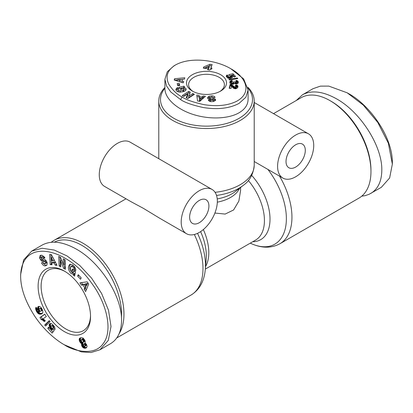 <?xml version="1.0" encoding="UTF-8"?>
<svg xmlns="http://www.w3.org/2000/svg" width="413" height="413" viewBox="0 0 413 413"><rect width="100%" height="100%" fill="white"/><g stroke="black" fill="none" stroke-linecap="round" stroke-linejoin="round"><path stroke-width="0.62" d="M273.525 113.637L301.031 97.757A57.934 33.448 60 0 1 329.997 100.627L329.997 100.627A57.934 33.448 60 0 1 370.962 171.581A57.934 33.448 60 0 1 358.964 198.101L279.947 243.722A57.934 33.448 -120 0 0 279.549 176.139M186.49 233.712A25.56 14.754 -60 0 1 181.199 222.013A25.56 14.754 -60 0 1 192.355 196.294A25.56 14.754 -60 0 1 212.05 189.443A25.56 14.754 -60 0 1 217.341 201.146A25.56 14.754 -60 0 1 206.185 226.866A25.56 14.754 -60 0 1 186.49 233.712L159.723 218.26L143.414 208.353L131.158 201.766M119.099 333.74A57.934 33.448 -120 0 0 83.003 243.231A57.934 33.448 -120 0 0 54.036 240.361A57.934 33.448 -120 0 0 51.305 242.266M313.73 145.495A25.56 14.754 -60 0 1 302.574 171.214A25.56 14.754 -60 0 1 282.879 178.065A25.56 14.754 -60 0 1 277.588 166.362A25.56 14.754 -60 0 1 288.744 140.642A25.56 14.754 -60 0 1 308.439 133.797A25.56 14.754 -60 0 1 313.73 145.495M164.916 87.473A47.712 27.547 0 0 0 158.788 100.973A47.712 27.547 0 0 0 172.763 120.451A47.712 27.547 0 0 0 224.76 126.424A47.712 27.547 0 0 0 254.212 100.973A47.712 27.547 0 0 0 247.79 87.174M212.05 189.443L130.121 142.144A25.56 14.754 120 0 0 110.426 148.99A25.56 14.754 120 0 0 99.27 174.709A25.56 14.754 120 0 0 104.561 186.413L131.329 201.869M199.273 200.45A13.629 7.868 -60 0 1 206.087 199.773A13.629 7.868 -60 0 1 208.178 210.697A13.629 7.868 -60 0 1 199.273 222.71A13.629 7.868 -60 0 1 192.453 223.387A13.629 7.868 -60 0 1 190.367 212.463A13.629 7.868 -60 0 1 199.273 200.45M295.662 144.798A13.629 7.868 -60 0 1 302.476 144.127A13.629 7.868 -60 0 1 304.567 155.045A13.629 7.868 -60 0 1 295.662 167.059A13.629 7.868 -60 0 1 288.842 167.735A13.629 7.868 -60 0 1 286.756 156.811A13.629 7.868 -60 0 1 295.662 144.798M193.139 91.495A17.893 10.33 180 0 1 188.607 84.629A17.893 10.33 180 0 1 199.655 75.083A17.893 10.33 180 0 1 219.153 77.324A17.893 10.33 180 0 1 224.393 84.629A17.893 10.33 180 0 1 219.861 91.495M90.519 315.558A34.929 20.165 60 0 1 83.297 330.694A34.929 20.165 60 0 1 65.832 328.965A34.929 20.165 60 0 1 43.014 298.186A34.929 20.165 60 0 1 48.367 270.195A34.929 20.165 60 0 1 65.089 271.511M64.325 271.057L64.325 271.057A37.062 21.399 60 0 1 90.53 316.446A37.062 21.399 60 0 1 64.325 331.577A37.062 21.399 60 0 1 38.12 286.183A37.062 21.399 60 0 1 64.325 271.057M45.038 265.977C43.639 265.704 42.524 264.764 41.703 263.153L41.543 262.792L42.988 262.441L43.174 262.844L45.167 263.67L45.611 262.57A0.841 0.485 -120 0 0 44.826 261.661L42.513 261.341A3.149 1.817 60 0 1 41.254 260.727L39.503 257.944L40.071 255.59L41.832 255.203L44.49 257.092L44.903 257.991L43.489 258.337L41.537 257.196L41.13 257.846A0.841 0.485 -120 0 0 41.124 257.924A0.841 0.485 -120 0 0 41.93 259.028L44.196 259.343A3.149 1.817 60 0 1 45.972 260.469L47.201 262.823L46.917 265.192L45.038 265.977L46.896 265.218M42.911 262.462C43.732 264.067 44.841 265.007 46.246 265.28M40.071 255.59L40.51 255.337M40.944 255.208L40.727 257.304L42.462 260.03A3.149 1.817 -120 0 0 43.716 260.649L46.029 260.964A0.841 0.485 60 0 1 46.535 261.305M74.965 267.448A1.575 0.909 60 0 1 75.181 268.336A1.575 0.909 60 0 1 75.161 268.589L75.631 268.992M73.395 274.33L71.031 273.499C68.057 269.957 67.634 266.912 69.761 264.356L72.812 264.95L75.667 269.106A3.882 2.241 60 0 1 75.785 270.107A3.882 2.241 60 0 1 75.744 270.649L73.953 269.286A1.575 0.909 -120 0 0 73.979 269.033A1.575 0.909 -120 0 0 73.648 267.923L72.802 266.886L70.948 266.514L70.236 269.188L71.686 271.93L72.915 272.41L73.586 271.919L71.934 270.561L72.265 268.966L75.533 271.661L74.598 276.147L73.4 275.161L73.395 274.33L74.603 273.638L74.898 274.707M71.996 265.926L74.004 266.194L74.634 266.891M73.173 269.715L74.789 271.227L73.189 272.296M70.411 264.124C68.95 266.943 69.56 269.834 72.239 272.807L74.603 273.638M65.832 345.66L64.325 344.793C72.652 350.642 94.489 356.77 103.235 343.523C113.338 330.586 106.384 302.641 91.572 283.07C66.736 247.175 21.352 237.33 20.65 276.101C20.645 288.119 25.286 301.402 34.563 315.945C45.239 331.954 57.841 341.2 64.325 344.793L81.356 351.866L91.02 352.526L99.977 349.77L108.283 340.431L111.014 326.533L108.516 310.256L101.613 293.488L91.609 278.192L79.745 265.461L67.014 255.926L54.206 250.041L42.126 248.265L31.687 251.119L23.618 259.958L20.65 274.428M99.977 349.77L110.519 343.683C117.736 339.3 121.417 331.556 121.556 320.447C122.062 296.57 100.524 262.58 76.374 249.142C62.75 241.553 51.367 240.185 42.229 245.033L31.687 251.119M54.351 242.163A56.23 32.467 60 0 1 81.795 245.317A56.23 32.467 60 0 1 121.458 317.38M296.224 100.535L302.481 94.778L313.023 88.692L320.4 86.136L328.81 86.105L347.168 92.801L363.321 105.119L377.792 122.454L388.349 143.192L392.35 164.106L389.619 178.003L381.313 187.342L369.01 194.332L365.18 195.633L361.695 196.196M302.481 94.778C311.619 89.931 322.997 91.299 336.626 98.888C360.776 112.326 382.314 146.316 381.808 170.192C381.669 181.302 377.988 189.051 370.771 193.429M331.205 101.324L329.997 100.627L331.205 101.324A56.23 32.467 -120 0 1 370.962 170.192L370.962 171.581M213.965 97.685L212.86 97.349M211.946 95.847C213.717 96.002 214.775 96.513 215.127 97.385L212.994 97.545C211.89 96.823 210.744 96.874 209.567 97.685A0.718 0.413 0 0 0 209.556 97.767A0.718 0.413 0 0 0 210.196 98.175L213.175 98.356A2.695 1.554 180 0 1 214.584 98.692L215.323 99.192L215.638 100.199L213.764 101.469L211.193 101.675L208.498 100.643L208.358 100.158L213.397 100.251A0.718 0.413 0 0 0 213.516 100.018A0.718 0.413 0 0 0 212.871 99.61L209.954 99.43A2.695 1.554 180 0 1 208.08 98.821L207.538 97.54L209.035 96.265L211.946 95.847L211.946 97.045M180.187 90.85L183.073 90.189L183.878 89.136L183.733 88.707L182.701 88.072L181.488 87.984L182.252 89.074L180.481 89.487L178.963 87.329L183.961 86.162L184.513 86.957L183.8 87.236L185.865 88.423L186.129 89.203C186.387 91.923 177.848 93.183 176.356 90.643L175.866 89.518L176.594 88.139A3.319 1.915 180 0 1 176.831 87.99A3.319 1.915 180 0 1 177.843 87.587L178.777 88.733A1.347 0.78 0 0 0 178.323 88.909A1.347 0.78 0 0 0 177.951 89.316L178.049 89.993L180.187 90.85L180.187 92.063M180.187 92.238L178.049 91.381L177.91 89.554M183.878 89.136L183.878 90.53L183.073 91.583L182.324 91.887M183.073 90.189L183.073 91.583M185.933 89.91L183.8 88.63L183.8 87.236M177.843 87.587L177.843 88.981A3.319 1.915 0 0 0 176.831 89.378A3.319 1.915 0 0 0 176.594 89.533L176.057 90.204M220.656 74.717A20.02 11.559 0 0 0 192.344 74.717A20.02 11.559 0 0 0 192.344 91.061L192.344 91.061A20.02 11.559 0 0 0 220.656 91.061A20.02 11.559 0 0 0 220.656 74.717M230.898 68.801C245.565 76.741 252.993 92.275 236.67 101.273C227.904 105.589 216.964 106.704 203.862 104.618C193.248 102.264 185.995 99.719 182.102 96.972C177.43 94.758 173.052 90.638 168.974 84.619C165.092 76.658 167.26 70.112 175.473 64.975C191.389 56.168 217.321 60.515 230.898 68.801L243.639 78.904L248.084 90.003L245.905 97.2L239.029 103.41C229.504 108.449 217.579 109.827 203.248 107.535C192.169 105.078 184.621 102.429 180.595 99.585L170.781 91.991L166.589 86.038L164.916 79.25L167.28 71.779L173.992 65.832M164.916 79.25L164.916 88.64C164.895 98.361 176.459 109.027 192.778 114.334C209.086 119.656 228.281 119.021 239.029 112.801C244.966 109.28 247.981 104.814 248.084 99.394L248.084 90.003M247.945 88.052A46.008 26.561 180 0 1 233.128 121.241A46.008 26.561 180 0 1 173.971 118.366A46.008 26.561 180 0 1 164.916 88.222M232.416 81.681L231.27 82.141L231.306 82.59L231.915 82.905L233.345 82.776L233.495 81.882L235.121 81.929L235.405 82.533L236.51 82.636L236.794 81.955L235.771 81.64L236.112 80.39L237.903 81.149L238.296 82.517L237.893 83.441L237.108 83.87L235.838 83.963L234.522 83.333L233.624 84.133L231.801 84.206L230.227 83.462L229.876 81.836L230.49 80.943L232.065 80.37L232.416 81.681M228.539 76.059L227.997 76.488L228.379 77.128L230.299 76.926L230.604 76.152L229.494 75.703L228.792 74.645L232.989 73.767L235.632 76.482L234.047 76.999L232.256 75.156L231.084 75.403L232.323 76.291L232.457 77.267L231.197 78.181L229.241 78.403L227.558 77.871L226.283 76.343L226.52 75.496L227.196 74.97L228.539 76.059M209.907 64.283L212.137 64.578L210.836 67.882L211.998 68.037L211.533 69.198L210.377 69.048L209.98 70.055L207.682 69.751L208.08 68.744L203.294 68.114L203.754 66.942L209.907 64.283L209.907 65.677L209.2 65.982M237.831 78.584L229.437 79.941L228.869 79.358L237.258 77.995L237.831 78.584M235.993 88.712L233.722 88.372L231.528 86.405L231.022 88.439L229.184 88.284L230.149 84.381L232.168 85.078L235.322 87.437L236.36 86.952L235.281 86.234L235.787 84.944L237.207 85.352L237.95 86.193L237.589 87.83L235.993 88.712L235.999 87.334M179.727 85.574L177.771 85.744L177.192 83.55L179.149 83.374L179.727 85.574M183.682 81.531L183.279 82.874L174.203 80.029L174.606 78.707L184.807 77.789L184.399 79.151L182.396 79.296L181.88 81.01L183.682 81.531M203.155 96.002L205.437 96.337L199.809 101.335L197.559 100.999L196.774 95.057L199.092 95.398L199.19 96.559L202.112 96.993L203.155 96.002L203.155 97.391L202.112 98.387L201.038 98.227M187.832 93.772L183.744 96.394L182.2 95.594L188.756 91.387L190.336 92.207L188.689 96.224L192.881 93.534L194.425 94.334L187.869 98.537L186.227 97.685L187.832 93.772L187.832 95.166L186.697 97.927M232.065 80.37L232.065 81.738M231.92 80.401L231.92 81.764M231.621 81.862L229.948 82.992L229.948 81.609M231.502 80.499L231.502 81.888M231.13 80.618L231.13 82.011M230.805 80.757L230.805 82.151M230.49 80.943L230.49 82.337M230.248 81.149L230.248 82.538M230.062 81.382L230.062 82.77M230.041 81.407L230.041 82.796M229.876 81.836L229.876 82.719M229.84 82.104L229.84 82.414M238.26 81.841L238.26 82.729M238.182 83.003L236.747 81.919M238.177 81.583L238.177 82.972M238.064 81.351L238.064 82.745M237.903 81.149L237.903 82.538M237.707 80.969L237.707 82.363M237.578 80.876L237.578 82.264M237.279 80.711L237.279 82.104M236.933 80.576L236.933 81.97M236.551 80.468L236.551 81.795M236.112 80.39L236.112 81.681M236.892 82.197L236.654 83.958M236.861 82.352L236.861 83.746M236.68 82.559L236.68 83.947M236.51 82.636L236.51 83.968M236.086 82.693L236.086 83.973M235.756 82.667L235.756 83.942M235.405 82.533L235.405 83.865M235.286 83.824L235.105 82.099M235.188 82.347L235.188 83.741M235.105 83.323L233.644 83.281M233.644 82.332L233.644 83.725L233.18 84.231M233.572 82.579L233.572 83.968M233.345 82.776L233.345 84.164M233.278 82.806L233.278 84.2M232.927 82.915L232.927 84.257M232.473 82.951L232.473 84.267M232.338 82.951L232.338 84.262M231.915 82.905L231.915 84.221M231.569 82.791L231.569 84.149L231.559 82.781M231.512 84.138L231.218 82.352M231.306 82.59L231.306 83.978M227.976 76.994L227.196 76.359L226.525 76.885M227.196 74.97L227.196 76.359M227.052 75.052L227.052 76.446M226.768 75.254L226.768 76.648M226.561 75.45L226.561 76.839M226.52 75.496L226.52 76.88M226.37 75.724L226.37 76.612M226.283 75.977L226.283 76.353M232.462 76.529L232.462 77.252M232.323 76.291L232.323 77.484M232.235 77.577L231.084 76.797L231.084 75.403M232.127 76.054L232.127 77.443M231.967 75.904L231.967 77.293M231.688 75.708L231.688 77.097M231.43 75.564L231.43 76.957M234.599 76.818L232.989 75.156L232.38 75.285M232.989 73.767L232.989 75.156M231.084 75.558L229.953 75.791M230.722 76.39L230.676 78.016L230.113 78.387M230.676 76.627L230.676 78.016M230.573 76.751L230.573 78.14M230.299 76.926L230.299 78.315M229.891 77.086L229.891 78.408M229.592 77.174L229.592 78.413M229.179 77.236L229.179 78.393M228.807 77.236L228.807 78.346M228.756 77.226L228.756 78.331M228.379 77.128L228.379 78.243M228.105 76.942L228.105 78.15M227.976 76.735L227.976 78.093M211.616 65.899L209.907 65.677M206.072 67.334L204.037 68.212M203.754 66.942L203.754 68.176M208.08 68.744L208.08 69.802M210.836 67.882L210.836 69.105M206.072 67.257L208.539 67.577L209.2 65.904L206.072 67.257L206.072 68.481M209.2 65.904L209.2 67.298L208.539 68.971L208.08 68.909M208.539 67.577L208.539 68.971M237.258 77.995L237.258 78.671M237.95 86.193L237.95 86.833M237.883 85.997L237.883 87.138M237.873 85.976L237.873 87.179M237.831 87.313L235.782 86.353M237.707 85.734L237.707 87.128M237.49 85.527L237.49 86.916M237.207 85.352L237.207 86.74M237.005 85.259L237.005 86.653M236.67 85.14L236.67 86.534M236.262 85.037L236.262 86.425M235.787 84.944L235.787 86.338M236.36 86.952L236.36 88.346L236.019 88.707M236.257 87.148L236.257 88.542M235.735 87.417L235.735 88.738M235.322 87.437L235.322 88.749M235.002 87.375L235.002 88.728M234.878 88.712L232.168 86.467L230.149 85.775L229.525 88.315M234.641 87.215L234.641 88.609M234.46 87.102L234.46 88.49M234.238 86.921L234.238 88.315M233.99 86.689L233.99 88.077M233.701 86.394L233.701 87.783M233.675 86.363L233.675 87.757M233.407 86.09L233.407 87.479M233.138 85.837L233.138 87.231M232.886 85.61L232.886 86.998M232.638 85.403L232.638 86.797M232.395 85.228L232.395 86.622M232.168 85.078L232.168 86.467M231.936 84.949L231.936 86.338M231.672 84.825L231.672 86.214M231.316 84.68L231.316 86.069M230.944 84.557L230.944 85.945M230.552 84.459L230.552 85.847M230.149 84.381L230.149 85.775M179.371 85.605L179.149 84.768L177.549 84.908M179.149 83.374L179.149 84.768M183.295 82.812L181.88 82.404L181.88 81.01M182.365 79.399L180.342 79.58M177.26 79.859L174.591 80.153M174.606 78.707L174.606 80.101M177.26 79.673L180.032 80.478L180.342 79.446L177.26 79.673L177.26 80.989M180.342 79.446L180.037 81.862L180.032 80.478M204.094 97.53L203.155 97.391M202.112 96.993L202.112 98.387M199.288 97.969L199.092 96.792L196.96 96.472M199.19 96.559L199.19 97.953M199.092 95.398L199.092 96.792M199.433 100.942L199.288 97.757L199.433 100.942L201.038 99.409L201.038 98.015L199.288 97.757M199.433 99.548L201.038 98.015M177.957 87.561L177.957 88.955M176.594 88.139L176.594 89.533M183.961 86.162L183.961 87.174M183.8 87.587L182.081 87.99M181.488 88.129L179.805 88.521M181.488 87.984L181.488 89.254M215.323 99.192L215.323 100.581L214.584 100.085A2.695 1.554 0 0 0 213.361 99.765M209.706 99.409A0.718 0.413 180 0 1 209.556 99.156A0.718 0.413 180 0 1 209.567 99.074L209.567 97.845M209.035 96.265L209.035 97.659L207.785 98.485M209.742 97.463L209.035 97.659M213.516 100.018L213.516 101.412A0.718 0.413 180 0 1 213.485 101.531M210.511 101.619L209.665 101.438M210.439 99.977L210.439 101.371M193.227 95.104L192.881 94.923L188.689 97.613L188.689 96.224M192.881 93.534L192.881 94.923M189.866 93.359L188.756 92.78L183.403 96.214M188.756 91.387L188.756 92.78M347.168 92.801L348.675 93.674C369.614 104.99 392.407 136.44 392.35 162.366L392.35 164.106M81.031 343.317L79.451 341.061L79.26 338.882L79.663 338.257L80.834 337.726L83.054 338.004L84.871 340.255L85.279 341.83L84.928 342.919L86.405 344.251L87.107 346.424L86.343 347.829L84.582 348.236L82.822 347.416L81.851 346.022L81.526 344.721L81.738 343.657L81.031 343.317L82.239 342.625L82.941 342.966L82.827 344.664L84.025 346.719L85.315 347.462L86.745 347.462M81.557 343.59L82.76 342.893M81.738 343.657L82.941 342.966M81.573 344.163L82.781 343.471M81.526 344.685L82.729 343.988M81.526 344.721L82.734 344.024M81.619 345.356L82.827 344.664M81.851 346.022L83.059 345.325M82.006 346.331L83.209 345.635M82.373 346.92L83.581 346.223M82.822 347.416L84.025 346.719M83.343 347.818L84.546 347.121M83.669 348.004L84.877 347.312M84.113 348.159L85.315 347.462M84.582 348.236L85.785 347.54M85.078 348.236L86.286 347.54M85.522 348.164L86.725 347.467M85.94 348.035L86.446 347.741M79.663 338.257L80.22 337.937M79.487 338.459L80.685 337.772M80.69 337.767L80.365 339.068L80.659 340.364L82.239 342.625M79.26 338.882L80.468 338.185M79.162 339.393L80.37 338.696M79.162 339.76L80.365 339.068M79.25 340.389L80.452 339.692M79.451 341.061L80.659 340.364M79.616 341.474L80.819 340.777M79.972 342.155L81.18 341.458M80.39 342.728L81.593 342.031M80.561 342.919L81.769 342.222M84.567 346.466L85.14 346.011L84.97 345.113L84.402 344.334L83.71 344.127L83.385 345.191L84.567 346.466M83.71 344.127L84.913 343.435L86.043 344.158L86.348 345.314L84.918 346.388M84.226 344.225L85.434 343.528M84.402 344.334L85.61 343.637M84.835 344.855L86.043 344.158M84.97 345.113L86.172 344.421M85.15 345.769L86.353 345.072M85.14 346.011L86.348 345.314M82.817 338.763L83.953 339.44L84.572 341.252L82.972 342.491L83.369 341.949L83.121 340.766L82.368 339.739L81.614 339.455L82.817 338.763L81.418 339.563L81.454 341.153L82.213 342.212L82.972 342.491M81.857 339.46L83.065 338.768M82.368 339.739L83.571 339.042M82.75 340.136L83.953 339.44M83.121 340.766L84.324 340.069M83.328 341.365L84.536 340.668M83.369 341.949L84.572 341.252M83.287 342.232L84.495 341.536M39.947 317.576L44.79 314.164L46.277 316.57L43.107 318.805L45.342 320.808L44.253 321.577L42.57 320.06L41.166 319.548L39.947 317.576L41.155 316.885L42.374 318.851L44.459 319.894M41.166 319.548L42.374 318.851M41.197 319.554L42.405 318.857M41.646 319.631L42.849 318.934M42.1 319.807L43.308 319.11M42.57 320.06L43.778 319.368M42.869 320.271L44.077 319.574M43.293 320.622L44.496 319.93M43.763 321.056L44.94 320.38M44.857 314.272L41.155 316.885M49.467 320.906L45.895 324.334L46.592 325.083M44.687 325.031L49.24 320.664L50.154 321.644L45.616 326.027L44.687 325.031L45.895 324.334M41.77 313.865L39.731 314.216L38.337 313.668L36.432 311.278L37.299 310.777M36.762 311.887L37.717 311.335M38.264 311.65L40.118 313.297L42.415 313.384M37.118 312.435L38.326 311.738M37.5 312.915L38.708 312.218M37.913 313.328L39.116 312.631M38.337 313.668L39.54 312.971M38.528 313.787L39.731 313.09M38.915 313.994L40.118 313.297M39.312 314.133L40.515 313.436M39.731 314.216L40.939 313.519M40.169 314.236L41.377 313.539M40.629 314.2L41.837 313.508M41.104 314.112L42.307 313.415M41.377 314.03L42.312 313.488M36.432 311.278L35.606 308.661L36.132 307.251L37.48 309.698L37.16 310.153L37.619 311.263L39.503 311.66L38.285 310.333L37.562 308.057L38.208 306.565L39.849 306.544L41.46 308L42.725 310.664L42.849 312.589L42.1 313.673M37.929 306.818L38.667 306.389M39.003 306.348L38.77 307.365L39.24 309.172M37.728 307.164L38.93 306.467M37.598 307.587L38.807 306.89M37.562 308.057L38.77 307.365M37.614 308.604L38.817 307.907M37.759 309.177L38.961 308.48M37.996 309.786L39.204 309.094M38.285 310.333L39.173 309.822L39.963 311.051L40.841 311.221L41.398 310.669L41.248 309.688L42.126 309.177M38.641 310.855L39.421 310.406M39.023 311.263L39.741 310.844M39.503 311.66L40.304 311.201M35.802 307.68L36.236 307.432M35.657 308.077L36.365 307.67M35.642 308.155L36.39 307.721M35.606 308.661L36.592 308.088M35.668 309.244L36.855 308.557M36.891 308.625L37.32 309.879M35.781 309.698L36.984 309.001M35.993 310.292L37.201 309.6M36.298 310.994L37.222 310.462M41.393 310.132L42.317 309.6M41.398 310.669L42.503 310.034M41.388 310.7L42.508 310.055M42.529 310.117L41.197 311.035M41.248 309.688L40.629 308.919L39.772 308.764L39.183 309.265L39.173 309.833M39.38 308.96L41.517 308.093M39.756 308.769L40.959 308.072M39.772 308.764L40.98 308.067M40.226 308.754L41.429 308.057M40.629 308.919L41.661 308.325M40.897 309.156L41.837 308.614M53.029 328.991L51.362 330.271L51.94 329.543L50.629 328.531L49.534 326.926L49.183 324.685L49.545 323.931L50.556 323.441L51.852 323.9L53.902 325.986L54.929 328.056L55.022 329.564L53.101 327.767L52.59 325.986L51.517 325.687L51.073 326.58L51.351 327.7L52.761 328.65L54.211 330.514L52.126 333.079L47.82 328.454L48.445 327.137L52.988 332.016M47.82 328.454L49.023 327.757M51.517 325.687L51.837 325.573M52.146 325.65L53.143 325.072M52.59 325.986L53.494 325.47M52.797 326.244L53.695 325.723M53.07 326.828L54.082 326.244M53.148 327.235L54.284 326.575M54.34 326.668L54.738 327.473M53.101 327.767L54.304 327.07M49.545 323.931L50.324 323.482M50.618 323.446L50.371 325.005L51.083 326.859M49.328 324.282L50.531 323.585M49.183 324.685L50.391 323.993M49.121 325.165L50.324 324.468M49.162 325.702L50.371 325.005M49.297 326.291L50.5 325.594M49.312 326.358L50.52 325.661M49.534 326.926L50.742 326.234M49.823 327.483L51.031 326.786M50.19 328.01L51.222 327.411M50.629 328.531L51.568 327.984M50.784 328.696L51.723 328.154M51.243 329.094L52.224 328.526M51.46 329.254L52.57 328.614M51.94 329.543L52.988 328.939M51.981 264.779L50.174 264.578L49.668 254.449L51.449 254.645L57.03 265.332L55.192 265.131L54.139 263.029L51.831 262.776L51.981 264.779M81.444 285.135L79.941 282.833L87.189 281.821L88.671 284.087L85.646 291.563L84.118 289.224L84.753 287.815L82.827 284.867L81.444 285.135L82.646 284.438L84.035 284.175L84.293 284.572M77.618 276.039L78.289 274.707L81.191 277.897L80.52 279.229L77.618 276.039L78.821 275.342L81.175 277.934M63.561 264.79L63.292 258.812L65.006 259.7L65.435 269.281L63.679 268.378L60.577 260.784L60.85 266.917L59.136 266.029L58.713 256.447L60.535 257.387L63.561 264.79L64.764 264.093L64.557 259.467M73.953 269.297L75.156 268.6M73.4 275.161L74.603 274.464M71.934 270.561L73.142 269.865M73.586 271.919L74.789 271.227M40.391 259.808L41.594 259.116M46.803 261.821A0.841 0.485 60 0 1 46.814 261.873L46.375 262.978L45.167 263.67M41.537 257.196L42.74 256.499L44.738 257.629M43.489 258.337L44.692 257.64M59.978 257.098L60.344 265.337L60.794 265.564M59.136 266.029L60.344 265.337M60.577 260.784L61.666 260.159M63.674 264.723L64.882 267.681L65.373 267.934M63.679 268.378L64.882 267.681M81.459 282.621L82.646 284.438M82.827 284.867L84.035 284.175M85.45 286.338L85.956 287.118L85.321 288.532L86.281 289.993M84.753 287.815L85.956 287.118M84.118 289.224L85.321 288.532M85.408 286.364L86.611 285.667L87.592 283.488L85.455 283.901L84.252 284.593L85.408 286.364L86.389 284.185L84.252 284.593M86.389 284.185L87.592 283.488M50.174 264.578L51.919 263.943M51.831 262.776L53.034 262.079L55.347 262.338L56.571 264.454M54.139 263.029L55.347 262.338M55.192 265.131L56.4 264.434M50.913 254.589L51.377 263.886M53.06 260.871L54.268 260.18L52.642 256.938L51.439 257.635L51.671 260.722L53.06 260.871L51.439 257.635M240.578 187.471L240.578 190.548L238.859 201.069L233.593 209.969L225.147 214.068L214.894 213.046M267.903 169.418A55.745 32.183 60 0 1 285.311 228.508A55.745 32.183 60 0 1 250.712 243.36C261.491 248.316 271.238 248.435 279.947 243.722M200.604 231.621A44.785 25.859 60 0 1 206.185 259.302L205.287 269.586A55.745 32.183 -120 0 0 197.522 233.36M194.337 234.507A57.934 33.448 60 0 1 190.987 295.083L116.776 337.932M73.648 267.923L74.846 267.232M180.595 99.585L182.102 96.972M230.784 80.772L230.784 82.161M214.584 98.692L214.584 100.085M213.175 98.356L213.175 99.667M210.196 98.175L210.196 99.445M213.397 100.251L213.397 101.546M210.491 100.173L210.491 101.567M73.953 269.286L75.161 268.589M39.524 258.001L40.727 257.304M41.254 260.727L42.462 260.03M42.513 261.341L43.716 260.649M44.826 261.661L46.029 260.964M45.611 262.57L46.814 261.873M41.687 263.112L42.745 262.503M43.324 257.97L44.527 257.278M248.342 180.502A42.596 24.594 60 0 1 255.611 240.067L205.328 269.095M205.555 266.53A42.596 24.594 -120 0 0 203.351 229.556M216.536 195.442A45.709 26.391 0 0 0 243.221 185.411C249.72 180.915 253.386 174.183 254.212 165.215A47.712 27.547 180 0 1 215.065 192.313M252.725 241.729A44.785 25.859 -120 0 0 270.004 218.477A44.785 25.859 -120 0 0 251.713 175.422M217.321 202.169A34.078 19.674 0 0 0 239.576 188.251M243.221 185.411L235.487 191.436A36.081 20.831 180 0 1 217.233 198.916M126.022 198.803L54.036 240.361M205.287 269.586C204.182 281.413 199.412 289.916 190.987 295.083M254.212 161.514L282.879 178.065M158.788 158.695L158.788 100.973M70.948 266.514L72.156 265.817M175.473 64.975L173.966 65.848M209.556 97.767L209.556 99.156M20.65 274.361L20.65 276.101M254.212 165.215L254.212 100.973M254.212 102.486L308.439 133.797M250.268 243.149L250.712 243.36"/></g></svg>
